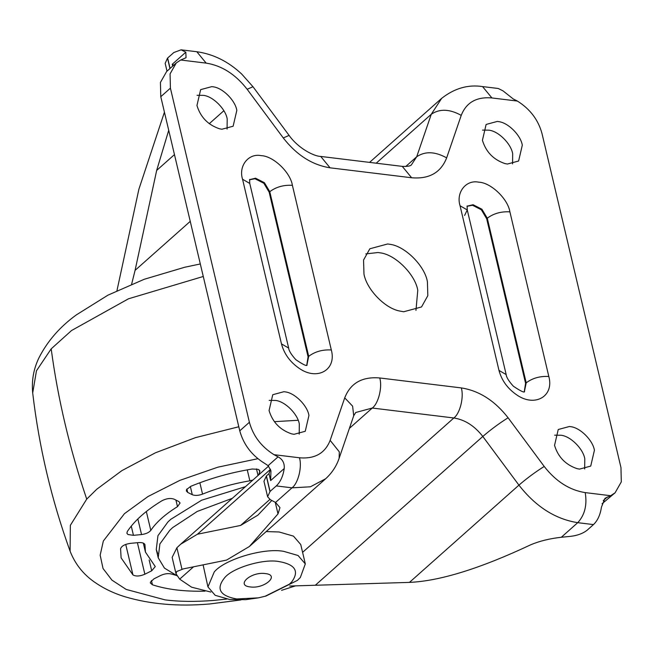 <?xml version="1.0" encoding="UTF-8"?>
<svg xmlns="http://www.w3.org/2000/svg" width="654" height="654" viewBox="0 0 654 654"><rect width="100%" height="100%" fill="white"/><g stroke="black" fill="none" stroke-linecap="round" stroke-linejoin="round"><path stroke-width="0.98" d="M176.956 575.733L164.448 568.105L158.211 557.772L159.895 543.932L169.811 530.263L172.705 527.557L197.287 511.42L232.333 498.315M157.72 553.537L156.265 549.54L157.949 535.7L167.865 522.031L170.759 519.325L201.612 500.22L245.454 486.666M199.862 482.758L202.552 494.122C217.545 488.048 233.314 483.617 249.853 480.813L252.918 480.028M202.552 494.122C198.44 495.609 195.023 495.814 192.292 494.726L187.69 492.405L186.349 490.933L186.586 489.503L190.903 486.265C210.294 478.295 230.739 472.548 252.231 469.016L258.224 469.351L259.908 470.97L258.722 474.878M150.796 530.378C156.437 522.072 165.339 514.167 177.496 506.654L180.087 502.975L178.746 501.504L174.144 499.182C170.53 497.907 166.451 498.438 161.922 500.76C145.981 510.472 134.446 520.723 127.309 531.506L126.901 533.231L127.947 534.531L133.449 535.332L141.542 534.555C145.899 533.966 148.981 532.577 150.796 530.378L146.333 511.518M154.532 565.497L145.441 552.099L144.984 545.256C144.82 543.245 142.621 542.362 138.403 542.599L130.31 543.376C124.791 544.218 121.554 546 120.589 548.722L121.104 557.854L132.966 574.956C135.967 576.558 139.931 576.313 144.861 574.22L151.703 570.795L155.268 566.577L154.532 565.497M144.951 544.7L144.73 544.193M176 575.332L171.373 574.008C168.16 573.223 164.636 573.681 160.81 575.397L153.968 578.823L150.42 582.174L150.404 583.041L152.447 584.799C166.893 589.516 184.264 591.633 204.563 591.151L205.013 591.134M227.085 129.108L227.2 118.914C225.622 109.022 213.081 96.367 203.451 95.361L197.058 95.304M236.83 110.362C235.252 100.471 222.712 87.808 213.081 86.81L211.855 86.622L200.647 89.639L196.952 105.498C200.484 117.14 208.013 124.914 219.54 128.797L221.927 129.239L233.135 126.214L236.83 110.362M512.564 163.909L512.671 153.715C511.101 143.831 498.552 131.168 488.922 130.171L482.538 130.105M522.301 145.163C520.731 135.272 508.183 122.617 498.552 121.611L497.326 121.423L486.118 124.448L482.431 140.299C485.963 151.949 493.492 159.715 505.011 163.598L507.406 164.04L518.614 161.015L522.301 145.163M584.676 468.975L584.79 458.789C583.213 448.897 570.672 436.234 561.042 435.237L554.649 435.18M594.421 450.23C592.843 440.338 580.302 427.683 570.672 426.678L569.446 426.49L558.238 429.514L554.543 445.366C558.075 457.015 565.604 464.781 577.13 468.673L579.518 469.106L590.726 466.089L594.421 450.23M415.96 310.38L417.775 290.286C415.274 274.557 395.31 254.414 379.99 252.82L378.045 252.526L365.782 253.899M427.405 281.735C424.904 265.998 404.94 245.863 389.62 244.269L387.675 243.967L369.845 248.773L363.55 260.047L363.967 273.993C366.436 288.97 384.716 308.435 399.896 311.067L403.698 311.762L421.528 306.955L427.822 295.682L427.405 281.735M299.205 434.174L299.311 423.98C297.742 414.096 285.193 401.433 275.563 400.436L269.178 400.371M308.941 415.429C307.372 405.537 294.823 392.882 285.193 391.877L283.967 391.689L272.759 394.714L269.064 410.565C272.604 422.214 280.133 429.98 291.651 433.872L294.038 434.305L305.246 431.28L308.941 415.429M306.759 365.063L308.091 356.863L269.17 192.219L263.832 183.259L254.978 178.738L249.509 179.785M524.263 391.582L525.595 383.375L486.674 218.738L481.336 209.771L472.482 205.25L467.013 206.304M172.672 66.136L172.231 64.28L173.768 65.163M491.914 97.953L482.562 86.581L498.291 88.494L503.024 90.873L513.235 98.958L517.388 101.059L491.914 97.953C476.537 96.637 466.31 102.449 461.225 115.374L446.649 157.876C440.845 172.631 429.171 179.261 411.628 177.757L330.066 167.816C312.211 164.996 296.614 155.047 283.28 137.953L247.155 89.279C235.473 74.303 221.812 65.588 206.165 63.119L180.692 60.013L176.286 62.931L166.656 71.482L160.434 82.412L160.778 96.71L239.765 430.831C243.623 444.81 252.076 455.748 265.123 463.67L268.115 465.673L270.944 470.741L270.642 480.584L268.998 473.635L270.47 469.18M267.617 496.762L263.954 481.262L266.415 475.924L270.077 491.424L267.617 496.762L270.429 499.762L275.555 502.444L279.977 507.618L277.999 513.913L249.378 546.499L226.554 560.086L183.398 568.874L176.711 571.514L176.016 573.746L179.67 579.142L191.614 587.194L210.85 592.058M271.827 500.441L257.897 515.148L240.598 525.44L197.451 534.22L180.676 544.21L176.891 547.758L172.149 557.38L176.016 573.746M593.472 524.59L587.145 530.206C582.869 533.533 577.327 535.577 570.501 536.345L561.296 537.277L577.744 522.669C584.782 515.025 587.267 505.002 585.207 492.609L610.681 495.716L604.999 498.291L601.435 507.177C600.282 514.853 597.625 520.658 593.472 524.59L577.744 522.669C555.303 519.137 535.7 506.621 518.933 485.137C527.034 478.172 535.454 471.935 544.218 466.449C555.9 481.426 569.56 490.14 585.207 492.609M289.665 586.041L409.461 582.387C439.831 581.071 480.281 568.522 530.819 544.741C539.754 541.005 549.916 538.52 561.296 537.277M169.966 68.539L167.514 58.141L173.825 52.524L181.093 49.827L185.826 52.206L186.038 57.732L180.692 60.013M170.089 68.433L167.628 58.034M167.514 58.141L165.168 63.364L167.015 71.163M116.952 290.67L138.885 189.227L164.432 112.177M168.716 130.301L156.674 170.408L135.076 270.364L190.24 221.354M131.634 284.163L135.076 270.364M270.077 491.424L276.274 485.922C280.427 481.982 283.084 476.177 284.237 468.509C284.637 463.13 282.577 459.247 278.048 456.852L273.985 454.669L299.458 457.775C314.827 459.092 325.063 453.279 330.147 440.355L344.723 397.853C350.528 383.097 362.202 376.467 379.745 377.971L461.307 387.912C479.161 390.732 494.759 400.681 508.093 417.775L544.218 466.449M176.286 62.931L170.073 73.837L170.408 88.151L249.395 422.28C253.123 435.907 261.322 446.707 273.985 454.669M610.681 495.716L615.087 492.797L621.3 481.892L620.965 467.577L541.978 133.449C538.25 119.821 530.051 109.022 517.388 101.059M602.081 503.735L615.087 492.797M266.415 475.924L268.998 473.635M258.444 597.854L245.61 599.685L229.546 599.473L215.207 595.32L207.939 586.916L214.267 571.915C224.559 559.383 263.758 547.578 283.713 551.347L298.052 555.499L305.32 563.895L300.325 577.507L297.415 580.384L265.998 596.031L258.444 597.854L236.707 598.966C219.654 595.81 215.697 588.665 224.829 577.531C232.832 567.786 263.317 558.606 278.841 561.533C295.183 564.386 299.491 571.171 291.758 581.88L289.493 584.12L265.058 596.284M207.939 586.916L203.1 564.86M266.194 531.571L279.135 531.98L293.474 536.133L300.742 544.529L305.32 563.895M265.295 573.566C280.321 574.98 264.445 589.082 250.253 586.932C235.227 585.518 251.103 571.416 265.295 573.566M200.312 263.963L184.632 267.265L144.24 279.274L107.951 295.158L76.305 314.917C59.915 326.804 47.456 341.126 38.929 357.877C33.583 368.913 31.506 380.612 32.7 392.964L36.461 370.802L51.192 348.844L71.548 330.523L128.495 298.788L203.271 276.478M226.766 599.064L213.196 600.478C195.006 601.852 178.975 601.655 165.102 599.881L126.181 589.426L111.957 580.155L103.038 568.514L100.168 555.172L103.34 541.013L124.44 513.676L147.976 496.541L179.858 480.363L217.823 467.193L257.856 458.691M240.983 599.939L209.713 603.969C178.428 606.675 150.142 604.263 124.881 596.726C113.673 593.292 103.536 588.412 94.478 582.076C83.189 574.228 75.063 563.928 70.101 551.167L70.346 525.334L86.72 499.125L96.776 489.225L121.889 470.627L155.407 452.805L195.505 437.632L238.8 426.76M274.345 421.666L298.15 420.277M51.192 348.844C57.838 398.678 69.676 448.775 86.72 499.125M247.269 469.866L249.853 480.813M190.347 486.502L192.292 494.726M186.889 489.02L187.69 492.405M259.295 469.989L259.802 472.123M256.491 468.902L258.044 475.474M175.934 500.081L177.496 506.654M137.847 518.941L141.542 534.555M131.266 526.11L133.449 535.332M149.145 559.971L151.703 570.795M137.405 542.697L144.861 574.22M125.748 544.422L132.966 574.956M151.442 580.556L152.447 584.799M242.552 179.245L249.754 183.431L288.667 348.075L281.473 343.89L242.552 179.245C238.326 165.936 248.569 152.962 261.175 155.652C273.225 155.963 290.392 172.28 292.395 185.327C283.623 184.837 276.086 186.954 269.775 191.687L264.429 182.719L255.583 178.199L249.534 179.654M292.395 185.327L331.316 349.964C336.818 369.763 317.435 380.996 299.385 368.472C290.155 362.169 284.179 353.969 281.473 343.89M331.316 349.964C322.545 349.473 314.999 351.599 308.696 356.324L269.775 191.687L269.17 192.219M306.898 365.055L308.696 356.324L308.091 356.863M524.402 391.566L526.2 382.843L487.279 218.207C493.59 213.474 501.127 211.348 509.899 211.839L548.82 376.483C554.322 396.275 534.939 407.516 516.889 394.991C507.659 388.68 501.683 380.489 498.977 370.401L506.18 374.587L467.258 209.95L464.618 215.444M498.977 370.401L460.056 205.765C455.83 192.448 466.073 179.474 478.679 182.172C490.729 182.482 507.896 198.8 509.899 211.839M460.056 205.765L467.258 209.95L467.103 205.969M486.674 218.738L487.279 218.207L481.933 209.239L473.087 204.718L467.038 206.165M525.595 383.375L526.2 382.843C532.503 378.11 540.049 375.993 548.82 376.483M181.975 569.258L176.891 547.758M277.999 513.913L275.244 502.239M269.963 491.538L266.301 476.038M344.723 397.853L352.62 406.159L353.716 415.764L339.14 458.258C336.458 466.188 331.954 473.022 325.618 478.777L310.38 486.797L292.003 487.835C298.159 483.412 302.262 466.874 299.458 457.775M275.555 502.444L292.003 487.835L276.274 485.922M339.14 458.258L339.295 451.824L330.147 440.355M409.461 582.387L518.933 485.137L482.807 436.463C474.551 425.885 464.904 419.721 453.851 417.98L372.281 408.039C378.445 403.608 382.549 387.078 379.745 377.971M349.391 428.37L372.281 408.039L355.727 412.494L353.716 415.764M302.589 552.344L453.851 417.98C460.007 413.557 464.111 397.019 461.307 387.912M315.604 584.987L482.807 436.463C490.909 429.49 499.329 423.261 508.093 417.775M206.165 63.119L196.821 51.74L181.093 49.827M247.155 89.279L252.975 86.72L241.678 74.025C228.311 61.517 213.359 54.086 196.821 51.74M283.28 137.953L289.101 135.403L252.975 86.72M330.066 167.816L320.713 156.437C313.667 156.298 297.979 148.033 289.101 135.403M411.628 177.757L402.284 166.378L320.713 156.437M446.649 157.876C435.082 151.442 425.092 151.074 416.696 156.772L431.264 114.278L441.671 98.337C454.497 88.282 468.133 84.366 482.562 86.581M402.284 166.378C407.695 166.59 410.794 166.01 411.57 164.62L416.696 156.772L405.709 166.525M461.225 115.374C449.65 108.948 439.668 108.58 431.264 114.278L376.197 163.198M156.674 170.408L174.463 154.606M209.231 123.729L223.848 110.739M197.451 534.22L270.478 469.351M240.598 525.44L269.857 499.452M172.231 64.28L185.826 52.206M160.778 96.71L170.408 88.151M239.765 430.831L249.395 422.28M268.115 465.673L278.048 456.852M270.642 480.584L284.237 468.509M179.67 579.142L193.551 566.805M603.233 500.629L607.329 496.999M158.211 557.772L156.265 549.54M295.534 585.853L281.604 590.333M32.7 392.964C39.052 447.148 51.519 499.877 70.101 551.167M145.441 552.099L143.316 543.098M288.667 348.075C288.847 350.707 291.243 354.574 295.837 359.692C303.243 364.687 306.996 366.469 307.102 365.014M249.754 183.431L249.599 179.449M506.18 374.587C506.359 377.219 508.747 381.094 513.341 386.203C520.748 391.206 524.5 392.98 524.606 391.525M180.676 544.21L268.59 466.106M369.567 162.388L441.671 98.337M249.378 546.499L325.618 478.777"/></g></svg>
